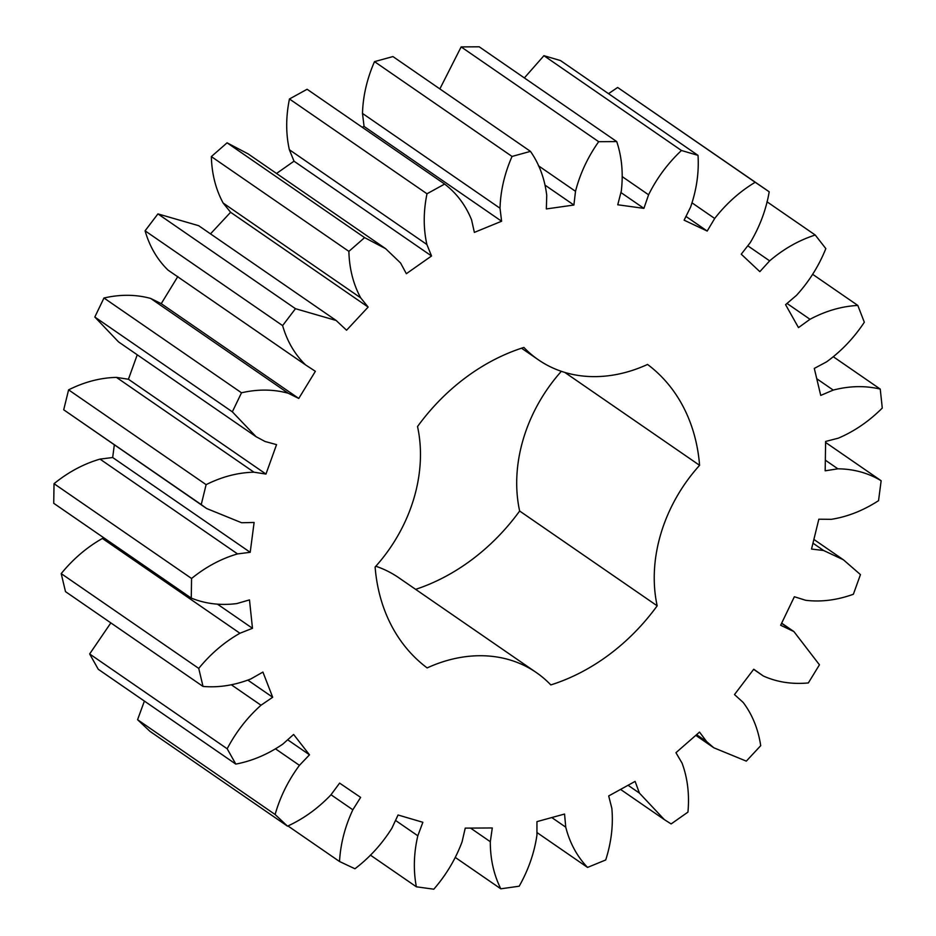 <?xml version="1.0" encoding="UTF-8"?>
<svg xmlns="http://www.w3.org/2000/svg" width="936" height="936" viewBox="0 0 936 936"><rect width="100%" height="100%" fill="white"/><g stroke="black" fill="none" stroke-linecap="round" stroke-linejoin="round"><path stroke-width="1.4" d="M416.368 886.802C413.256 870.41 413.735 853.41 417.819 835.789L422.861 822.288L398.057 814.999L391.903 828.184C381.935 844.073 369.603 857.598 354.943 868.76L339.522 861.506C340.517 843.909 344.963 826.663 352.837 809.792L360.629 797.39L339.616 783.116L330.899 794.886C318.029 808.365 303.58 818.789 287.516 826.16L275.114 814.507C280.156 796.805 288.276 780.413 299.438 765.344L309.488 754.814L293.611 734.456L282.871 744.073C267.918 754.311 252.229 760.98 235.802 764.092L227.179 748.765C235.954 732.069 247.233 717.561 261.004 705.229L272.68 697.25L262.922 672.071L250.825 678.951C234.725 685.292 218.802 687.784 203.03 686.439L198.736 668.409C210.694 653.773 224.429 642.049 239.932 633.251L252.486 628.302L249.479 599.906L236.773 603.591C220.557 605.639 205.382 603.802 191.26 598.092L191.564 578.483C205.955 566.818 221.282 558.628 237.545 553.913L250.204 552.31L254.112 522.463L241.617 522.744L206.564 508.482L201.24 504.586L206.119 484.649C222.043 476.693 237.99 472.551 253.995 472.2L265.964 474.061L276.553 444.635L265.052 441.488L256.054 436.679L232.339 411.828L241.5 392.792C257.938 389.048 273.523 389.2 288.241 393.249L298.771 398.443L315.373 371.311L305.581 364.911C294.805 354.416 287.141 341.312 282.613 325.611L295.46 308.693L336.153 320.475L346.566 330.221L368.14 307.078L360.688 297.859C353.281 284.158 349.339 268.667 348.882 251.374L364.619 237.627L385.632 248.672L400.573 263.004L406.353 273.698L431.543 255.984L426.886 244.507C423.318 228.478 423.353 211.571 426.991 193.775L444.635 184.064C456.639 193.249 465.625 205.183 471.592 219.89L474.365 232.397L501.602 221.235L500.023 208.237C500.526 190.886 504.527 173.616 512.039 156.441L530.466 151.375C539.3 164.057 544.729 178.729 546.741 195.39L546.343 208.939L573.897 205.031L575.511 191.307C580.039 173.722 587.761 157.178 598.677 141.699L616.742 141.593C621.855 156.991 623.364 173.464 621.305 191.038L617.748 204.773L643.898 208.365L648.59 194.793C656.873 178.074 667.836 163.309 681.455 150.497L698.022 155.364C699.087 172.493 696.606 189.739 690.581 207.125L684.111 220.182L707.195 231.052L714.694 218.474C726.207 203.674 739.697 191.599 755.188 182.263L769.205 191.798C766.163 209.582 759.833 226.535 750.239 242.635L741.242 254.194L759.833 271.651L769.649 260.863C783.666 248.906 798.853 240.295 815.233 235.018L825.833 248.613C818.86 265.953 809.09 281.525 796.513 295.331L785.573 304.656L798.49 327.612L810.003 319.293C825.646 310.939 841.581 306.318 857.809 305.428L864.326 322.241C853.866 338.036 841.265 351.257 826.511 361.893L814.297 368.41L820.732 395.413L833.227 390.09C849.514 385.866 865.192 385.527 880.25 389.095L882.274 408.061C868.994 421.317 854.346 431.344 838.34 438.165L825.622 441.453L825.178 470.82L837.872 468.819C853.772 468.983 868.198 472.949 881.15 480.741L878.541 500.666C863.273 510.553 847.513 516.777 831.25 519.328L818.836 519.199L811.524 549.058L823.621 550.508L843.394 559.775L860.453 574.61L853.375 594.255C837.077 600.14 821.176 602.164 805.697 600.292L794.36 596.747L780.659 625.248L793.903 631.578L819.445 664.806L808.353 682.929C792.043 684.462 777.02 682.145 763.285 675.979L753.737 669.228L734.491 694.57L743.184 702.445C752.357 714.636 758.195 729.039 760.711 745.676L746.308 761.132L713.805 747.782L706.668 741.616L699.52 732.104L675.944 752.696L682.063 763.121C687.586 778.097 689.551 794.43 687.948 812.109L671.135 823.937L664.314 819.585L639.417 793.096L635.111 781.396L608.692 795.951L611.84 808.294C613.372 825.107 611.337 842.33 605.721 859.962L587.539 867.415C577.044 856.393 569.778 842.985 565.754 827.178L564.56 814.039L536.948 821.632L536.936 835.099C534.397 852.708 528.477 869.743 519.199 886.205L500.807 888.814C493.775 874.669 490.277 858.967 490.312 841.71L492.289 827.962L465.239 828.114L462.056 841.873C455.598 859.166 446.18 874.938 433.813 889.2L416.368 886.802L370.363 855.094M417.819 835.789L395.519 820.427M305.581 364.911L168.047 270.118C157.271 259.623 149.608 246.519 145.08 230.818L157.927 213.899L198.619 225.67L336.153 320.475M375.827 566.233A144.741 115.444 -55.4 0 1 398.771 577.734L536.305 672.539A144.741 115.444 -55.4 0 0 427.144 667.918A187.563 149.596 -55.4 0 1 375.114 567.029A144.741 115.444 -55.4 0 0 417.526 426.547A187.563 149.596 -55.4 0 1 523.903 347.443A144.741 115.444 -55.4 0 0 538.399 359.822A144.741 115.444 -55.4 0 0 647.548 364.443A187.563 149.596 -55.4 0 1 699.59 465.321L564.829 372.434M536.305 672.539A144.741 115.444 -55.4 0 1 550.801 684.918A187.563 149.596 -55.4 0 0 657.177 605.814A144.741 115.444 -55.4 0 1 699.59 465.321M287.516 826.16L149.982 731.367L137.58 719.702L144.39 701.076M235.802 764.092L98.268 669.287L89.645 653.96L110.846 622.896M203.03 686.439L65.497 591.634L61.203 573.604C73.16 558.967 86.896 547.256 102.398 538.457L103.896 537.861M191.26 598.092L53.726 503.287L54.031 483.69C68.422 472.025 83.749 463.835 100.012 459.108L112.671 457.517L114.321 444.904M206.564 508.482L63.706 409.792L68.597 389.856C84.509 381.9 100.456 377.746 116.462 377.395L128.431 379.255L137.241 354.791M256.054 436.679L118.521 341.886L94.817 317.023L103.966 297.999C120.405 294.255 135.989 294.407 150.708 298.455L161.238 303.65L177.84 276.506M210.495 233.86L230.607 212.273L223.154 203.054C215.748 189.364 211.805 173.874 211.349 156.581L227.085 142.834L248.11 153.878L385.632 248.672M276.529 173.476L294.009 161.191L289.353 149.713C285.784 133.684 285.819 116.778 289.458 98.982L307.102 89.271L444.635 184.064M362.162 127.226L364.069 126.442L362.489 113.431C362.992 96.08 366.994 78.823 374.505 61.636L392.933 56.569L530.466 151.375M439.861 88.908L461.144 46.905L479.209 46.8L616.742 141.593M524.359 77.922L543.921 55.692L560.488 60.559L698.022 155.364M608.517 93.67L617.655 87.469L769.205 191.798M657.177 605.814L519.644 511.021A187.563 149.596 -55.4 0 1 415.631 589.352M519.644 511.021A144.741 115.444 -55.4 0 1 561.343 371.323M490.312 841.71L470.539 828.091M500.807 888.814L455.387 857.505M339.522 861.506L287.949 825.95M352.837 809.792L331.005 794.746M565.754 827.178L551.784 817.549M587.539 867.415L536.936 832.525M275.114 814.507L137.58 719.702M299.438 765.344L275.722 748.999M309.488 754.814L287.668 739.779M639.417 793.096L628.068 785.281M227.179 748.765L89.645 653.96M261.004 705.229L231.391 684.824M272.68 697.25L248.017 680.25M706.668 741.616L696.583 734.666M198.736 668.409L61.203 573.604M239.932 633.251L102.398 538.457M252.486 628.302L217.597 604.246M763.285 675.979L753.655 669.345M191.564 578.483L54.031 483.69M791.388 630.057L781.583 623.306M237.545 553.913L100.012 459.108M250.204 552.31L112.671 457.517M201.24 504.586L63.706 409.792M206.119 484.649L68.597 389.856M823.621 550.508L812.974 543.173M253.995 472.2L116.462 377.395M265.964 474.061L128.431 379.255M232.339 411.828L94.817 317.023M881.15 480.741L825.61 442.447M241.5 392.792L103.966 297.999M837.872 468.819L825.341 460.173M288.241 393.249L150.708 298.455M298.771 398.443L161.238 303.65M305.475 364.841L168.047 270.118M282.613 325.611L145.08 230.818M880.25 389.095L833.52 356.885M295.46 308.693L157.927 213.899M833.227 390.09L816.754 378.741M368.14 307.078L230.607 212.273M360.688 297.859L223.154 203.054M348.882 251.374L211.349 156.581M857.809 305.428L812.623 274.295M364.619 237.627L227.085 142.834M810.003 319.293L787 303.44M431.543 255.984L294.009 161.191M426.886 244.507L289.353 149.713M426.991 193.775L289.458 98.982M815.233 235.018L766.958 201.755M769.649 260.863L747.782 245.794M501.602 221.235L364.069 126.442M500.023 208.237L362.489 113.431M512.039 156.441L374.505 61.636M755.188 182.263L617.655 87.469M714.694 218.474L692.207 202.983M707.195 231.052L685.971 216.427M573.897 205.031L545.372 185.375M575.511 191.307L538.457 165.777M598.677 141.699L461.144 46.905M681.455 150.497L543.921 55.692M648.59 194.793L622.417 176.752M643.898 208.365L620.919 192.535M620.556 789.411L664.314 819.585M695.787 735.357L713.805 747.782M781.665 623.142L793.903 631.578M813.887 539.44L843.394 559.775M521.539 348.204L538.399 359.822"/></g></svg>
